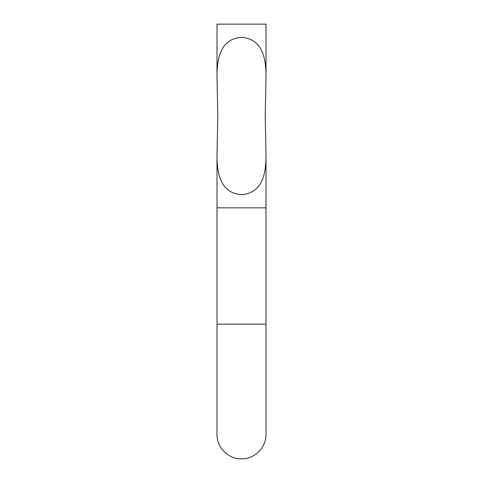 <?xml version="1.0" encoding="UTF-8"?>
<svg xmlns="http://www.w3.org/2000/svg" width="483" height="483" viewBox="0 0 483 483"><rect width="100%" height="100%" fill="white"/><g stroke="black" fill="none" stroke-linecap="round" stroke-linejoin="round"><path stroke-width="0.72" d="M265.988 78.747L265.215 115.986L265.988 153.232C266.127 170.855 264.044 192.971 241.566 194.631C218.998 193.073 216.855 170.897 217.012 153.232L217.785 115.986L217.012 78.747C216.849 61.112 219.022 38.882 241.548 37.342C264.068 38.966 266.139 61.269 265.988 78.747L265.988 24.15L217.012 24.15L217.012 78.747M265.988 153.232L265.988 207.829L217.012 207.829L217.012 153.232M265.988 324.153L217.012 324.153L217.012 434.362C216.674 447.445 228.417 459.188 241.5 458.85C254.583 459.188 266.326 447.445 265.988 434.362L265.988 207.829M217.012 207.829L217.012 324.153"/></g></svg>
